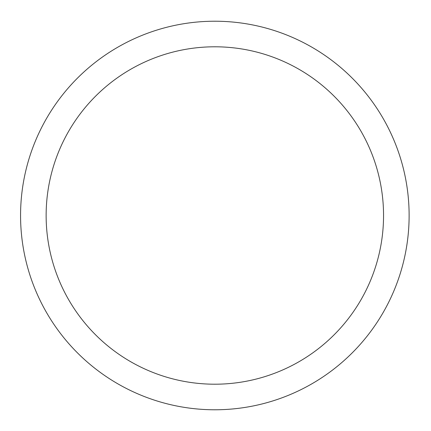 <?xml version="1.0" encoding="UTF-8"?>
<svg xmlns="http://www.w3.org/2000/svg" width="431" height="431" viewBox="0 0 431 431"><rect width="100%" height="100%" fill="white"/><g stroke="black" fill="none" stroke-linecap="round" stroke-linejoin="round"><path stroke-width="0.65" d="M409.121 215.5A194.279 194.279 0 0 0 117.706 47.248A194.279 194.279 0 0 0 117.706 383.752A194.279 194.279 0 0 0 409.121 215.5M383.547 215.5A168.704 168.704 0 0 0 130.491 69.396A168.704 168.704 0 0 0 130.491 361.604A168.704 168.704 0 0 0 383.547 215.5"/></g></svg>
